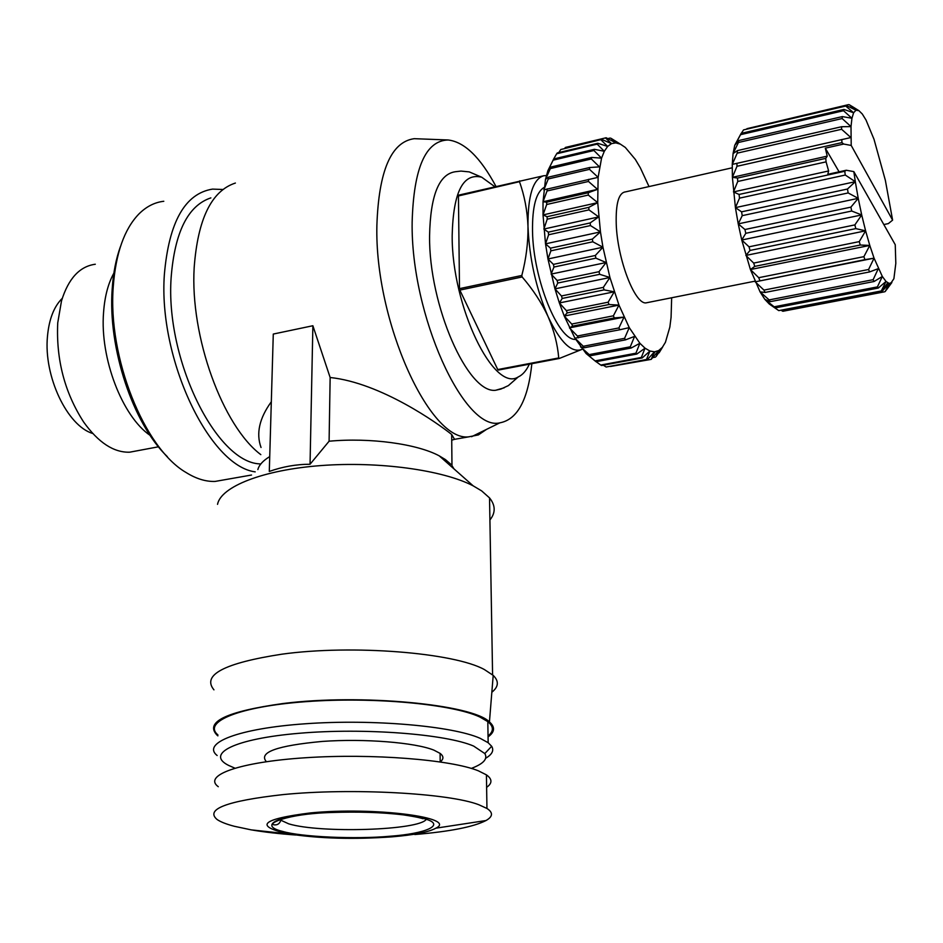 <?xml version="1.0" encoding="UTF-8"?>
<svg xmlns="http://www.w3.org/2000/svg" width="943" height="943" viewBox="0 0 943 943"><rect width="100%" height="100%" fill="white"/><g stroke="black" fill="none" stroke-linecap="round" stroke-linejoin="round"><path stroke-width="1.41" d="M529.329 364.175C526.371 370.623 522.681 374.878 518.249 376.941C493.908 392.877 451.638 306.428 452.18 235.396C453.241 191.983 463.084 172.593 481.72 177.225L494.816 186.69M504.257 387.785L495.57 390.284C467.964 393.844 428.735 305.685 429.572 235.785C430.397 195.284 439.061 173.925 455.575 171.697L461.009 171.084L469.26 171.897L481.72 177.225M261.034 447.477C255.942 433.45 259.372 418.221 271.313 401.789M312.876 325.736L310.047 464.251C296.385 464.262 282.806 466.644 269.297 471.429L273.281 334.058L312.876 325.736L330.144 377.506C380.937 382.834 438.2 423.69 451.673 434.475L454.55 439.332L451.732 440.181M235.396 183.048C211.503 190.84 197.771 219.035 194.175 267.612C189.956 336.71 222.713 426.024 260.822 454.644M486.541 429.36L478.372 434.912L468.789 436.833C429.961 442.078 374.524 321.422 376.882 225.377C378.756 170.754 391.215 141.851 414.236 138.68L448.09 139.977C464.428 141.874 480.388 157.351 495.971 186.419M531.852 363.692C528.092 399.844 517.424 419.552 499.837 422.841C464.416 431.953 410.629 315.41 412.15 222.077C413.659 168.019 425.647 140.66 448.09 139.977M210.867 197.889C187.963 205.562 174.726 232.096 171.143 277.501C165.19 359.601 216.218 461.999 259.537 463.885L260.527 464.003L259.537 463.885M257.863 469.567C259.077 464.993 263.038 460.667 269.722 456.601M217.527 504.34C220.921 486.635 262.849 469.944 320.82 465.583C378.721 461.151 442.951 470.074 473.174 485.845L481.649 490.89L489.535 497.904C495.582 505.424 495.7 512.78 489.912 519.97M310.047 464.251L329.095 441.218C370.045 437.411 417.148 443.894 439.261 455.87L445.45 459.606L450.801 464.239M213.943 689.84C201.672 674.952 224.304 663.07 281.827 654.194C352.47 644.387 454.184 652.686 484.443 669.589L493.201 675.388C499.106 681.164 498.658 686.787 491.833 692.256M217.892 735.87L217.244 735.351C204.195 722.102 226.155 711.494 283.112 703.513C360.98 693.624 472.667 704.421 489.441 721.937C495.299 727.041 494.851 732.027 488.061 736.884M163.799 201.272C154.628 202.321 146.283 206.588 138.786 214.096C124.311 229.161 115.812 253.231 113.278 286.307C107.526 357.421 144.338 448.491 186.054 472.49C196.073 478.749 205.739 481.732 215.051 481.437L225.79 479.551M222.878 189.484L212.505 189.107C184.969 193.563 168.927 222.018 164.365 274.496C158.118 359.46 209.723 466.196 255.199 471.865M217.149 755.52C201.46 743.072 238.367 728.385 305.756 723.741C372.933 718.967 452.475 725.992 480.07 738.275L488.156 742.719L491.668 746.278C494.167 750.428 492.163 754.412 485.68 758.243M217.927 734.927C202.321 721.866 239.109 706.484 306.204 701.639C373.074 696.665 452.275 704.067 479.751 716.963L487.814 721.619C493.814 726.511 493.884 731.308 488.05 736.023M120.492 246.441C116.036 258.677 113.278 272.798 112.205 288.794C107.667 348.097 133.081 423.831 167.347 456.671M234.819 768.132L228.583 765.398C205.185 753.775 234.406 738.687 299.544 733.253C364.411 727.69 446.051 734.067 473.657 746.09L484.808 753.551C487.991 758.867 483.5 763.818 471.335 768.404M266.197 761.472C258.523 752.29 277.207 745.607 322.258 741.434C364.517 738.404 415.132 742.506 433.91 750.145L440.11 753.398C443.823 756.262 443.847 759.103 440.181 761.909M575.654 339.397C558.362 340.977 533.149 279.399 532.524 231.176C532.217 206.776 536.084 192.183 544.146 187.421M295.737 835.015C278.951 833.789 264.099 832.08 251.203 829.864L234.359 826.292C226.391 824.206 220.627 821.931 217.067 819.491C204.985 809.2 226.886 800.913 282.77 794.631C351.044 787.723 449.316 793.169 478.832 804.744L486.953 808.457C493.272 812.571 492.953 816.603 485.987 820.54C473.575 826.905 449.846 831.573 414.814 834.531M218.281 786.71C202.71 775.394 239.204 762.003 305.838 757.724C372.261 753.327 450.99 759.657 478.349 770.808L486.423 774.863C492.364 779.095 492.423 783.256 486.623 787.346M310.424 812.925C374.359 806.63 458.227 817.616 435.866 828.178C428.759 832.08 414.154 834.968 392.076 836.842C353.649 839.565 319.229 838.586 288.806 833.93C253.844 826.139 261.046 819.137 310.424 812.925M282.523 831.384C260.044 826.103 274.26 816.709 312.84 813.632C349.228 809.931 409.439 812.96 425.658 819.102C445.85 824.936 425.953 833.671 390.001 836.241C355.9 839.388 301.383 837.019 282.523 831.384M648.206 302.444L645.872 302.903C634.639 304.047 617.394 259.066 616.239 224.139C615.661 203.393 618.773 192.631 625.563 191.865L732.204 167.795M769.299 304.035L775.181 307.889L878.287 288.051L886.019 281.45L881.269 290.963L778.765 310.612L769.299 304.035L764.832 299.355L760.082 291.882L750.416 269.545L741.752 240.017L738.228 223.88L735.422 207.637L732.393 177.331L732.263 164.4L733.065 153.603L734.75 145.281L741.151 133.376L740.573 134.672L843.537 110.72L851.942 118.264L842.37 116.59L738.817 140.542L734.75 145.281L740.573 134.672M737.497 178.062L737.756 181.48L826.08 161.854L825.75 158.377L737.497 178.062L732.393 177.331L736.978 166.298L841.934 142.605L843.69 144.043L851.211 145.446L892.608 220.132L885.359 180.325L874.008 139.281L866.028 120.056L862.291 113.997L858.896 110.649L849.289 104.732L855.973 110.213L846.284 105.463L743.544 129.91L845.718 106.052L853.615 112.759L843.95 109.435L741.151 133.376M92.744 433.485C67.307 425.977 43.59 376.363 47.456 336.521C49.001 319.3 53.94 306.558 62.273 298.33M137.313 450.754L129.686 452.192C113.761 452.664 98.426 442.632 83.679 422.075C64.678 392.618 56.026 359.542 57.735 322.871L61.507 300.888C68.403 278.562 79.672 266.35 95.302 264.24M150.114 435.395C122.342 416.488 99.852 358.411 103.553 312.569C104.756 295.796 108.492 282.122 114.787 271.56M330.144 377.506L329.095 441.218M451.968 465.618L453.984 468.883M458.746 195.118L458.439 195.944L519.463 181.681C524.485 195.59 527.326 210.513 527.986 226.45C528.198 242.492 526.147 258.83 521.821 275.462L459.5 288.641L459.842 290.114L522.151 276.959C533.031 289.595 541.671 302.809 548.072 316.6C554.036 330.463 557.584 344.242 558.727 357.951L497.751 369.562L498.352 370.069L559.293 358.47L582.173 349.299C571.764 353.495 560.401 342.592 548.072 316.6C536.06 288.558 529.365 258.512 527.986 226.45C527.738 195.861 533.007 178.958 543.757 175.74L458.746 195.118M497.751 369.562L459.842 290.114M459.5 288.641L458.439 195.944M543.757 175.74L546.398 175.563M519.463 181.681L519.734 180.856M521.821 275.462L522.151 276.959M649.02 186.573L640.344 167.842L635.334 159.414L625.292 147.426L620.423 144.173L615.803 142.876L611.524 143.619L607.657 146.424L604.31 151.281L601.563 158.141L598.121 177.343L597.721 202.639L600.455 231.884L602.954 247.207L609.932 277.501L618.973 305.096L629.264 327.622L639.884 343.276L635.924 353.201L595.08 360.886L596.023 361.723L586.086 353.519L574.935 338.183L564.232 316.046L559.364 302.951L554.956 288.864L547.954 258.983L545.514 243.848L543.027 214.921L543.027 201.755L545.478 179.441L547.859 170.742L553.682 158.966L553.14 160.169L593.913 150.503L594.408 149.312L553.682 158.966M564.798 148.251L565.423 147.438L606.16 137.761L615.803 142.876L610.993 138.279L620.423 144.173L614.6 140.495M558.751 152.577L560.79 149.524L601.728 139.423L560.79 149.524M553.553 159.178L556.665 153.78L597.178 144.126L597.768 143.277L557.301 152.931L556.665 153.78M593.913 150.503L601.563 158.141L591.709 157.434L550.736 167.076L547.859 170.742L553.14 160.169M591.332 158.954L599.477 166.876L589.752 167.512L548.555 177.119L545.478 179.441L550.323 168.597L591.332 158.954L591.709 157.434M550.736 167.076L550.323 168.597M589.505 169.339L598.121 177.343L543.863 189.849L548.272 178.934L589.505 169.339L589.752 167.512M548.555 177.119L548.272 178.934M588.479 181.457L597.52 189.354L588.267 192.737L546.681 202.191L543.027 201.755L547.046 190.981L588.479 181.457L588.597 179.359M547.188 188.895L547.046 190.981M588.291 195.06L597.721 202.639L588.786 207.366L547.07 216.713L543.027 214.921L546.681 204.501L588.291 195.06L588.267 192.737M546.681 202.191L546.681 204.501M588.962 209.876L598.699 216.914L590.165 222.937L548.331 232.155L543.863 229.055L547.211 219.2L588.962 209.876L588.786 207.366M547.07 216.713L547.211 219.2M590.471 225.566L600.455 231.884L592.369 239.098L550.464 248.162L545.514 243.848L548.626 234.76L590.471 225.566L590.165 222.937M548.331 232.155L548.626 234.76M592.805 241.785L602.954 247.207L595.339 255.47L553.4 264.382L547.954 258.983L550.889 250.826L592.805 241.785L592.369 239.098M550.464 248.162L550.889 250.826M595.893 258.158L606.137 262.531L599.017 271.69L557.101 280.436L551.125 274.095L553.965 267.046L595.893 258.158L595.339 255.47M553.4 264.382L553.965 267.046M599.689 274.319L609.932 277.501L603.331 287.379L561.45 295.961L554.956 288.864L557.773 283.03L599.689 274.319L599.017 271.69M557.101 280.436L557.773 283.03M604.086 289.89L614.247 291.8L608.152 302.196L566.366 310.601L559.364 302.951L562.228 298.436L604.086 289.89L603.331 287.379M561.45 295.961L562.228 298.436M608.989 304.53L618.973 305.096L613.386 315.811L571.729 324.05L564.232 316.046L567.226 312.911L608.989 304.53L608.152 302.196M566.366 310.601L567.226 312.911M614.282 317.921L624.018 317.119L618.903 327.94L577.411 336.014L569.466 327.869L572.649 326.125L614.282 317.921L613.386 315.811M571.729 324.05L572.649 326.125M619.834 329.767L629.264 327.622L624.584 338.325L583.281 346.27L574.935 338.183L619.834 329.767L618.903 327.94M577.411 336.014L578.365 337.83M625.515 339.857L634.592 336.392L630.289 346.8L589.21 354.603L580.511 346.776L584.259 347.767L625.515 339.857L624.584 338.325M583.281 346.27L584.259 347.767M595.08 360.886L586.086 353.519L590.177 355.782L631.232 348.002L630.289 346.8M589.21 354.603L590.177 355.782M631.232 348.002L639.884 343.276L645.036 348.179L641.346 357.456L600.75 365.047L596.141 361.699M600.75 365.047L601.658 365.519L642.207 357.939L641.346 357.456M596.023 361.723L636.831 354.049L645.036 348.179L649.939 351.032L646.462 359.507L606.137 367.016L603.272 365.212M606.137 367.016L646.462 359.507M642.207 357.939L649.939 351.032L654.513 351.822L651.177 359.377L610.463 366.485M647.275 359.637L654.513 351.822L658.662 350.584L662.316 347.378L665.428 342.309L669.836 327.127L671.074 317.355L671.664 297.764M651.177 359.377L658.662 350.584L656.069 356.548L662.316 347.378L658.579 352.918M659.629 351.963L659.098 352.823M659.735 351.786L662.752 346.824M636.831 354.049L635.924 353.201M597.178 144.126L604.31 151.281L594.408 149.312M601.033 139.906L607.657 146.424L597.768 143.277M605.406 137.878L611.524 143.619L601.728 139.423M746.915 128.684L848.594 104.614M741.292 133.34L743.544 129.91M733.065 153.603L738.428 142.487L842.134 118.535L851.01 126.61L841.627 126.716L737.391 150.621L733.065 153.603M738.817 140.542L738.428 142.487M732.263 164.4L737.214 153.143L841.592 129.274L850.881 137.548L732.263 164.4M737.391 150.621L737.214 153.143M736.943 163.269L736.978 166.298M886.903 283.914L889.225 283.466L885.194 291.564L893.893 278.715L895.815 263.356L895.249 244.72L853.828 171.614L846.284 170.247L844.751 171.272L739.064 194.458L733.454 191.924L737.756 181.48M847.474 189.024L741.575 211.833L735.422 207.637L739.524 198.148L845.27 175.044L855.313 181.681L847.474 189.024L848.158 192.938L858.224 198.336L850.892 207.142L851.706 211.032L861.702 214.945L854.877 224.894L855.796 228.619L865.615 230.835L859.262 241.62L860.252 245.027L869.788 245.428L863.894 256.661L864.908 259.643L874.067 258.17L868.574 269.498L869.576 271.938L878.298 268.637L873.135 279.682L874.09 281.497L882.33 276.464L877.414 286.896L878.287 288.051M739.064 194.458L739.524 198.148M850.892 207.142L744.946 229.514L738.228 223.88L742.235 215.652L848.158 192.938M741.575 211.833L742.235 215.652M854.877 224.894L749.037 246.818L741.752 240.017L745.772 233.31L851.706 211.032M744.946 229.514L745.772 233.31M859.262 241.62L753.693 263.085L745.878 255.435L750.003 250.449L855.796 228.619M749.037 246.818L750.003 250.449M863.894 256.661L758.726 277.69L750.416 269.545L754.754 266.397L860.252 245.027M753.693 263.085L754.754 266.397M868.574 269.498L763.948 290.102L755.213 281.839L864.908 259.643M758.726 277.69L759.846 280.566M873.135 279.682L769.146 299.909L760.082 291.882L765.079 292.448L869.576 271.938M763.948 290.102L765.079 292.448M877.414 286.896L774.144 306.805L764.832 299.355L770.254 301.654L874.09 281.497M769.146 299.909L770.254 301.654M774.144 306.805L775.181 307.889M778.765 310.612L882.023 291.411L889.225 283.466L891.878 282.511L886.691 289.584M884.558 291.811L782.867 311.273L781.712 310.636M892.608 220.132L888.341 223.609L883.827 224.54M655.42 357.114L653.216 357.527M881.269 290.963L882.023 291.411M755.213 281.839L874.067 258.17L882.33 276.464L886.019 281.45L889.225 283.466M852.118 106.429L858.896 110.649L855.973 110.213L853.615 112.759L851.942 118.264L851.01 126.61L851.211 145.446M846.284 105.463L845.718 106.052M607.799 138.609L610.18 138.043M750.416 269.545L869.788 245.428L874.067 258.17M843.95 109.435L843.537 110.72M745.878 255.435L865.615 230.835L869.788 245.428M569.466 327.869L624.018 317.119M842.37 116.59L842.134 118.535M741.752 240.017L861.702 214.945L865.615 230.835M564.232 316.046L618.973 305.096M841.627 126.716L841.592 129.274M738.228 223.88L858.224 198.336L861.702 214.945M559.364 302.951L614.247 291.8M841.781 139.529L841.934 142.605M735.422 207.637L855.313 181.681L858.224 198.336M825.75 158.377L827.223 156.137L825.325 148.181L843.69 144.043M827.223 156.137L732.393 177.331M554.956 288.864L609.932 277.501M853.828 171.614L855.313 181.681M844.751 171.272L845.27 175.044M826.08 161.854L828.626 170.966L733.454 191.924M846.284 170.247L827.789 174.302L828.626 170.966M551.125 274.095L606.137 262.531M825.325 148.181L839.081 171.826M547.954 258.983L602.954 247.207M597.52 189.354L543.027 201.755M545.514 243.848L600.455 231.884M597.721 202.639L543.027 214.921M543.863 229.055L598.699 216.914M279.458 819.585L288.711 823.84C320.502 833.529 419.623 830.394 426.283 819.302M454.55 439.332L468.789 436.833M499.837 422.841L471.583 436.703M439.261 455.87L473.174 485.845M489.441 721.937L493.201 675.388M215.051 481.437L251.533 475.024M435.866 828.178L485.987 820.54M280.719 819.161L280.684 820.599C279.588 823.616 277.596 825.042 274.684 824.877C266.433 824.547 284.609 813.833 331.453 812.501C358.21 811.569 382.104 812.359 403.156 814.846C418.126 817.098 421.108 818.159 423.101 818.724M645.872 302.903L754.93 281.179M129.686 452.192L158.483 446.793M451.968 465.241L451.673 434.475M492.588 674.834L489.535 497.904M518.249 376.941L508.36 385.616L500.886 389.058L495.57 390.284M488.156 742.719L487.814 721.619M484.808 753.551L491.668 746.278M440.169 761.909L440.11 753.398M486.953 808.457L486.423 774.863M288.806 833.93L251.203 829.864M655.102 351.774L653.499 354.203M616.911 143.006L612.62 140.094M887.693 282.829L881.646 291.21M856.103 110.166L855.136 109.553"/></g></svg>
